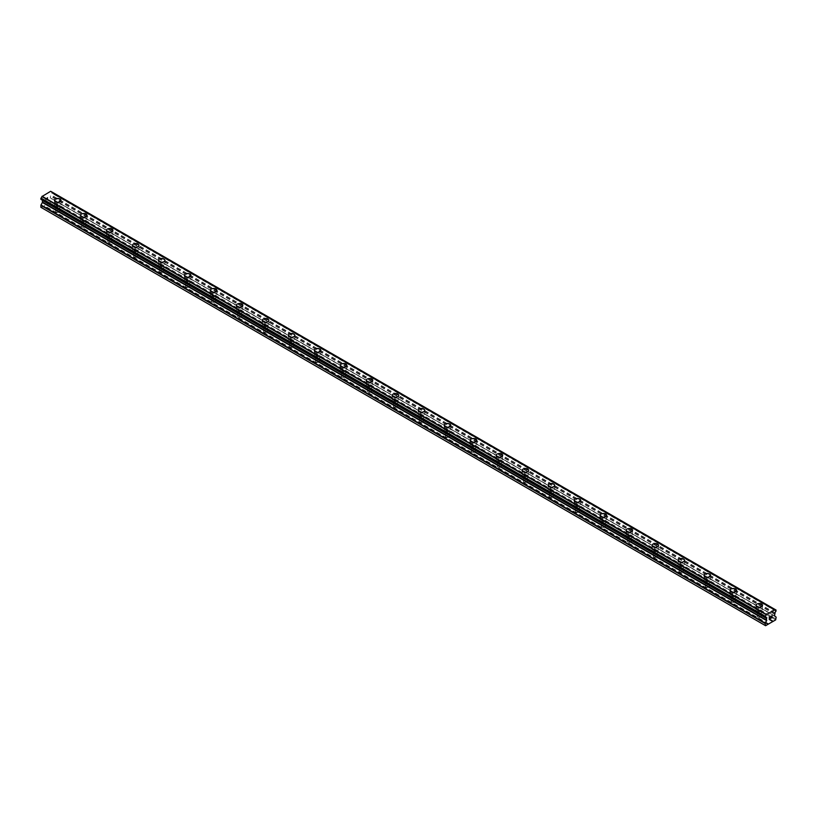<?xml version="1.0" encoding="UTF-8"?>
<svg xmlns="http://www.w3.org/2000/svg" width="817" height="817" viewBox="0 0 817 817"><rect width="100%" height="100%" fill="white"/><g stroke="black" fill="none" stroke-linecap="round" stroke-linejoin="round"><path stroke-width="0.61" stroke-dasharray="4.08 3.06" d="M56.281 212.063A2.063 1.195 0 0 0 58.528 212.318A2.063 1.195 0 0 0 59.804 211.215A2.063 1.195 0 0 0 59.202 210.377A2.063 1.195 0 0 0 56.945 210.112A2.063 1.195 0 0 0 55.668 211.215A2.063 1.195 0 0 0 56.281 212.063M56.281 205.69A2.063 1.195 0 0 0 58.528 205.945A2.063 1.195 0 0 0 59.804 204.842A2.063 1.195 0 0 0 59.202 203.995A2.063 1.195 0 0 0 56.945 203.739A2.063 1.195 0 0 0 55.668 204.842A2.063 1.195 0 0 0 56.281 205.69M60.958 200.339L60.958 200.349A3.217 1.859 180 0 1 58.967 202.065A3.217 1.859 180 0 1 55.464 201.656A3.217 1.859 180 0 1 54.525 200.349L54.525 200.339M82.262 227.065A2.063 1.195 0 0 0 84.508 227.32A2.063 1.195 0 0 0 85.785 226.217A2.063 1.195 0 0 0 85.182 225.369A2.063 1.195 0 0 0 82.925 225.114A2.063 1.195 0 0 0 81.649 226.217A2.063 1.195 0 0 0 82.262 227.065M82.262 220.682A2.063 1.195 0 0 0 84.508 220.947A2.063 1.195 0 0 0 85.785 219.844A2.063 1.195 0 0 0 85.182 218.997A2.063 1.195 0 0 0 82.925 218.742A2.063 1.195 0 0 0 81.649 219.844A2.063 1.195 0 0 0 82.262 220.682M86.939 215.341L86.939 215.341A3.217 1.859 180 0 1 84.948 217.056A3.217 1.859 180 0 1 81.445 216.658A3.217 1.859 180 0 1 80.505 215.341L80.505 215.341M108.242 242.067A2.063 1.195 0 0 0 110.489 242.322A2.063 1.195 0 0 0 111.766 241.219A2.063 1.195 0 0 0 111.163 240.372A2.063 1.195 0 0 0 108.916 240.116A2.063 1.195 0 0 0 107.64 241.219A2.063 1.195 0 0 0 108.242 242.067M108.242 235.684A2.063 1.195 0 0 0 110.489 235.95A2.063 1.195 0 0 0 111.766 234.847A2.063 1.195 0 0 0 111.163 233.999A2.063 1.195 0 0 0 108.916 233.744A2.063 1.195 0 0 0 107.64 234.847A2.063 1.195 0 0 0 108.242 235.684M112.92 230.343L112.92 230.343A3.217 1.859 180 0 1 110.938 232.059A3.217 1.859 180 0 1 107.425 231.66A3.217 1.859 180 0 1 106.486 230.343L106.486 230.343M134.223 257.059A2.063 1.195 0 0 0 136.48 257.324A2.063 1.195 0 0 0 137.756 256.221A2.063 1.195 0 0 0 137.144 255.374A2.063 1.195 0 0 0 134.897 255.118A2.063 1.195 0 0 0 133.62 256.221A2.063 1.195 0 0 0 134.223 257.059M134.223 250.686A2.063 1.195 0 0 0 136.48 250.942A2.063 1.195 0 0 0 137.756 249.839A2.063 1.195 0 0 0 137.144 249.001A2.063 1.195 0 0 0 134.897 248.746A2.063 1.195 0 0 0 133.62 249.839A2.063 1.195 0 0 0 134.223 250.686M138.9 245.345L138.9 245.345A3.217 1.859 180 0 1 136.919 247.061A3.217 1.859 180 0 1 133.416 246.663A3.217 1.859 180 0 1 132.466 245.345L132.466 245.345M160.203 272.061A2.063 1.195 0 0 0 162.46 272.327A2.063 1.195 0 0 0 163.737 271.224A2.063 1.195 0 0 0 163.124 270.376A2.063 1.195 0 0 0 160.878 270.121A2.063 1.195 0 0 0 159.601 271.224A2.063 1.195 0 0 0 160.203 272.061M160.203 265.688A2.063 1.195 0 0 0 162.46 265.944A2.063 1.195 0 0 0 163.737 264.841A2.063 1.195 0 0 0 163.124 264.003A2.063 1.195 0 0 0 160.878 263.738A2.063 1.195 0 0 0 159.601 264.841A2.063 1.195 0 0 0 160.203 265.688M164.881 260.347L164.881 260.347A3.217 1.859 180 0 1 162.9 262.063A3.217 1.859 180 0 1 159.397 261.665A3.217 1.859 180 0 1 158.457 260.347L158.457 260.347M186.184 287.063A2.063 1.195 0 0 0 188.441 287.318A2.063 1.195 0 0 0 189.718 286.216A2.063 1.195 0 0 0 189.115 285.378A2.063 1.195 0 0 0 186.858 285.123A2.063 1.195 0 0 0 185.582 286.216A2.063 1.195 0 0 0 186.184 287.063M186.184 280.691A2.063 1.195 0 0 0 188.441 280.946A2.063 1.195 0 0 0 189.718 279.843A2.063 1.195 0 0 0 189.115 279.005A2.063 1.195 0 0 0 186.858 278.74A2.063 1.195 0 0 0 185.582 279.843A2.063 1.195 0 0 0 186.184 280.691M190.861 275.349L190.861 275.349A3.217 1.859 180 0 1 188.88 277.065A3.217 1.859 180 0 1 185.377 276.657A3.217 1.859 180 0 1 184.438 275.349L184.438 275.349M212.175 302.065A2.063 1.195 0 0 0 214.422 302.321A2.063 1.195 0 0 0 215.698 301.218A2.063 1.195 0 0 0 215.096 300.38A2.063 1.195 0 0 0 212.839 300.115A2.063 1.195 0 0 0 211.562 301.218A2.063 1.195 0 0 0 212.175 302.065M212.175 295.693A2.063 1.195 0 0 0 214.422 295.948A2.063 1.195 0 0 0 215.698 294.845A2.063 1.195 0 0 0 215.096 293.997A2.063 1.195 0 0 0 212.839 293.742A2.063 1.195 0 0 0 211.562 294.845A2.063 1.195 0 0 0 212.175 295.693M216.852 290.352L216.852 290.341A3.217 1.859 180 0 1 214.861 292.067A3.217 1.859 180 0 1 211.358 291.659A3.217 1.859 180 0 1 210.418 290.352L210.418 290.341M238.155 317.067A2.063 1.195 0 0 0 240.402 317.323A2.063 1.195 0 0 0 241.679 316.22A2.063 1.195 0 0 0 241.076 315.382A2.063 1.195 0 0 0 238.819 315.117A2.063 1.195 0 0 0 237.553 316.22A2.063 1.195 0 0 0 238.155 317.067M238.155 310.695A2.063 1.195 0 0 0 240.402 310.95A2.063 1.195 0 0 0 241.679 309.847A2.063 1.195 0 0 0 241.076 309A2.063 1.195 0 0 0 238.819 308.744A2.063 1.195 0 0 0 237.553 309.847A2.063 1.195 0 0 0 238.155 310.695M242.833 305.354L242.833 305.344A3.217 1.859 180 0 1 240.841 307.069A3.217 1.859 180 0 1 237.339 306.661A3.217 1.859 180 0 1 236.399 305.354L236.399 305.344M264.136 332.07A2.063 1.195 0 0 0 266.393 332.325A2.063 1.195 0 0 0 267.659 331.222A2.063 1.195 0 0 0 267.057 330.374A2.063 1.195 0 0 0 264.81 330.119A2.063 1.195 0 0 0 263.534 331.222A2.063 1.195 0 0 0 264.136 332.07M264.136 325.687A2.063 1.195 0 0 0 266.393 325.952A2.063 1.195 0 0 0 267.659 324.849A2.063 1.195 0 0 0 267.057 324.002A2.063 1.195 0 0 0 264.81 323.746A2.063 1.195 0 0 0 263.534 324.849A2.063 1.195 0 0 0 264.136 325.687M268.813 320.346L268.813 320.346A3.217 1.859 180 0 1 266.832 322.061A3.217 1.859 180 0 1 263.319 321.663A3.217 1.859 180 0 1 262.38 320.346L262.38 320.346M290.117 347.072A2.063 1.195 0 0 0 292.374 347.327A2.063 1.195 0 0 0 293.65 346.224A2.063 1.195 0 0 0 293.037 345.377A2.063 1.195 0 0 0 290.791 345.121A2.063 1.195 0 0 0 289.514 346.224A2.063 1.195 0 0 0 290.117 347.072M290.117 340.689A2.063 1.195 0 0 0 292.374 340.955A2.063 1.195 0 0 0 293.65 339.852A2.063 1.195 0 0 0 293.037 339.004A2.063 1.195 0 0 0 290.791 338.749A2.063 1.195 0 0 0 289.514 339.852A2.063 1.195 0 0 0 290.117 340.689M294.794 335.348L294.794 335.348A3.217 1.859 180 0 1 292.813 337.064A3.217 1.859 180 0 1 289.31 336.665A3.217 1.859 180 0 1 288.36 335.348L288.36 335.348M316.097 362.064A2.063 1.195 0 0 0 318.354 362.329A2.063 1.195 0 0 0 319.631 361.226A2.063 1.195 0 0 0 319.028 360.379A2.063 1.195 0 0 0 316.771 360.123A2.063 1.195 0 0 0 315.495 361.226A2.063 1.195 0 0 0 316.097 362.064M316.097 355.691A2.063 1.195 0 0 0 318.354 355.946A2.063 1.195 0 0 0 319.631 354.854A2.063 1.195 0 0 0 319.028 354.006A2.063 1.195 0 0 0 316.771 353.751A2.063 1.195 0 0 0 315.495 354.854A2.063 1.195 0 0 0 316.097 355.691M320.775 350.35L320.775 350.35A3.217 1.859 180 0 1 318.793 352.066A3.217 1.859 180 0 1 315.291 351.667A3.217 1.859 180 0 1 314.351 350.35L314.351 350.35M342.078 377.066A2.063 1.195 0 0 0 344.335 377.331A2.063 1.195 0 0 0 345.611 376.228A2.063 1.195 0 0 0 345.009 375.381A2.063 1.195 0 0 0 342.752 375.126A2.063 1.195 0 0 0 341.475 376.228A2.063 1.195 0 0 0 342.078 377.066M342.078 370.693A2.063 1.195 0 0 0 344.335 370.949A2.063 1.195 0 0 0 345.611 369.846A2.063 1.195 0 0 0 345.009 369.008A2.063 1.195 0 0 0 342.752 368.743A2.063 1.195 0 0 0 341.475 369.846A2.063 1.195 0 0 0 342.078 370.693M346.755 365.352L346.755 365.352A3.217 1.859 180 0 1 344.774 367.068A3.217 1.859 180 0 1 341.271 366.67A3.217 1.859 180 0 1 340.332 365.352L340.332 365.352M368.069 392.068A2.063 1.195 0 0 0 370.315 392.323A2.063 1.195 0 0 0 371.592 391.231A2.063 1.195 0 0 0 370.989 390.383A2.063 1.195 0 0 0 368.733 390.128A2.063 1.195 0 0 0 367.456 391.231A2.063 1.195 0 0 0 368.069 392.068M368.069 385.695A2.063 1.195 0 0 0 370.315 385.951A2.063 1.195 0 0 0 371.592 384.848A2.063 1.195 0 0 0 370.989 384.01A2.063 1.195 0 0 0 368.733 383.745A2.063 1.195 0 0 0 367.456 384.848A2.063 1.195 0 0 0 368.069 385.695M372.746 380.354L372.746 380.354A3.217 1.859 180 0 1 370.755 382.07A3.217 1.859 180 0 1 367.252 381.662A3.217 1.859 180 0 1 366.312 380.354L366.312 380.354M394.049 407.07A2.063 1.195 0 0 0 396.296 407.326A2.063 1.195 0 0 0 397.573 406.223A2.063 1.195 0 0 0 396.97 405.385A2.063 1.195 0 0 0 394.713 405.12A2.063 1.195 0 0 0 393.447 406.223A2.063 1.195 0 0 0 394.049 407.07M394.049 400.698A2.063 1.195 0 0 0 396.296 400.953A2.063 1.195 0 0 0 397.573 399.85A2.063 1.195 0 0 0 396.97 399.002A2.063 1.195 0 0 0 394.713 398.747A2.063 1.195 0 0 0 393.447 399.85A2.063 1.195 0 0 0 394.049 400.698M398.727 395.346L398.727 395.357A3.217 1.859 180 0 1 396.735 397.072A3.217 1.859 180 0 1 393.232 396.664A3.217 1.859 180 0 1 392.293 395.357L392.293 395.346M420.03 422.072A2.063 1.195 0 0 0 422.287 422.328A2.063 1.195 0 0 0 423.553 421.225A2.063 1.195 0 0 0 422.951 420.387A2.063 1.195 0 0 0 420.704 420.122A2.063 1.195 0 0 0 419.427 421.225A2.063 1.195 0 0 0 420.03 422.072M420.03 415.7A2.063 1.195 0 0 0 422.287 415.955A2.063 1.195 0 0 0 423.553 414.852A2.063 1.195 0 0 0 422.951 414.005A2.063 1.195 0 0 0 420.704 413.749A2.063 1.195 0 0 0 419.427 414.852A2.063 1.195 0 0 0 420.03 415.7M424.707 410.359L424.707 410.348A3.217 1.859 180 0 1 422.726 412.074A3.217 1.859 180 0 1 419.213 411.666A3.217 1.859 180 0 1 418.273 410.359L418.273 410.348M446.011 437.075A2.063 1.195 0 0 0 448.267 437.33A2.063 1.195 0 0 0 449.544 436.227A2.063 1.195 0 0 0 448.931 435.379A2.063 1.195 0 0 0 446.685 435.124A2.063 1.195 0 0 0 445.408 436.227A2.063 1.195 0 0 0 446.011 437.075M446.011 430.692A2.063 1.195 0 0 0 448.267 430.957A2.063 1.195 0 0 0 449.544 429.854A2.063 1.195 0 0 0 448.931 429.007A2.063 1.195 0 0 0 446.685 428.751A2.063 1.195 0 0 0 445.408 429.854A2.063 1.195 0 0 0 446.011 430.692M450.688 425.361L450.688 425.351A3.217 1.859 180 0 1 448.707 427.066A3.217 1.859 180 0 1 445.204 426.668A3.217 1.859 180 0 1 444.254 425.361L444.254 425.351M471.991 452.077A2.063 1.195 0 0 0 474.248 452.332A2.063 1.195 0 0 0 475.525 451.229A2.063 1.195 0 0 0 474.922 450.381A2.063 1.195 0 0 0 472.665 450.126A2.063 1.195 0 0 0 471.389 451.229A2.063 1.195 0 0 0 471.991 452.077M471.991 445.694A2.063 1.195 0 0 0 474.248 445.959A2.063 1.195 0 0 0 475.525 444.857A2.063 1.195 0 0 0 474.922 444.009A2.063 1.195 0 0 0 472.665 443.754A2.063 1.195 0 0 0 471.389 444.857A2.063 1.195 0 0 0 471.991 445.694M476.668 440.353L476.668 440.353A3.217 1.859 180 0 1 474.687 442.068A3.217 1.859 180 0 1 471.184 441.67A3.217 1.859 180 0 1 470.245 440.353L470.245 440.353M497.972 467.069A2.063 1.195 0 0 0 500.229 467.334A2.063 1.195 0 0 0 501.505 466.231A2.063 1.195 0 0 0 500.903 465.384A2.063 1.195 0 0 0 498.646 465.128A2.063 1.195 0 0 0 497.369 466.231A2.063 1.195 0 0 0 497.972 467.069M497.972 460.696A2.063 1.195 0 0 0 500.229 460.962A2.063 1.195 0 0 0 501.505 459.859A2.063 1.195 0 0 0 500.903 459.011A2.063 1.195 0 0 0 498.646 458.756A2.063 1.195 0 0 0 497.369 459.859A2.063 1.195 0 0 0 497.972 460.696M502.649 455.355L502.649 455.355A3.217 1.859 180 0 1 500.668 457.071A3.217 1.859 180 0 1 497.165 456.672A3.217 1.859 180 0 1 496.225 455.355L496.225 455.355M523.963 482.071A2.063 1.195 0 0 0 526.209 482.336A2.063 1.195 0 0 0 527.486 481.233A2.063 1.195 0 0 0 526.883 480.386A2.063 1.195 0 0 0 524.626 480.13A2.063 1.195 0 0 0 523.35 481.233A2.063 1.195 0 0 0 523.963 482.071M523.963 475.698A2.063 1.195 0 0 0 526.209 475.954A2.063 1.195 0 0 0 527.486 474.851A2.063 1.195 0 0 0 526.883 474.013A2.063 1.195 0 0 0 524.626 473.748A2.063 1.195 0 0 0 523.35 474.851A2.063 1.195 0 0 0 523.963 475.698M528.64 470.357L528.64 470.357A3.217 1.859 180 0 1 526.648 472.073A3.217 1.859 180 0 1 523.146 471.675A3.217 1.859 180 0 1 522.206 470.357L522.206 470.357M549.943 497.073A2.063 1.195 0 0 0 552.19 497.339A2.063 1.195 0 0 0 553.466 496.236A2.063 1.195 0 0 0 552.864 495.388A2.063 1.195 0 0 0 550.607 495.133A2.063 1.195 0 0 0 549.341 496.236A2.063 1.195 0 0 0 549.943 497.073M549.943 490.7A2.063 1.195 0 0 0 552.19 490.956A2.063 1.195 0 0 0 553.466 489.853A2.063 1.195 0 0 0 552.864 489.015A2.063 1.195 0 0 0 550.607 488.75A2.063 1.195 0 0 0 549.341 489.853A2.063 1.195 0 0 0 549.943 490.7M554.62 485.359L554.62 485.359A3.217 1.859 180 0 1 552.629 487.075A3.217 1.859 180 0 1 549.126 486.677A3.217 1.859 180 0 1 548.187 485.359L548.187 485.359M575.924 512.075A2.063 1.195 0 0 0 578.181 512.33A2.063 1.195 0 0 0 579.447 511.228A2.063 1.195 0 0 0 578.844 510.39A2.063 1.195 0 0 0 576.598 510.125A2.063 1.195 0 0 0 575.321 511.228A2.063 1.195 0 0 0 575.924 512.075M575.924 505.703A2.063 1.195 0 0 0 578.181 505.958A2.063 1.195 0 0 0 579.447 504.855A2.063 1.195 0 0 0 578.844 504.018A2.063 1.195 0 0 0 576.598 503.752A2.063 1.195 0 0 0 575.321 504.855A2.063 1.195 0 0 0 575.924 505.703M580.601 500.361L580.601 500.351A3.217 1.859 180 0 1 578.62 502.077A3.217 1.859 180 0 1 575.107 501.669A3.217 1.859 180 0 1 574.167 500.361L574.167 500.351M601.904 527.077A2.063 1.195 0 0 0 604.161 527.333A2.063 1.195 0 0 0 605.438 526.23A2.063 1.195 0 0 0 604.825 525.392A2.063 1.195 0 0 0 602.578 525.127A2.063 1.195 0 0 0 601.302 526.23A2.063 1.195 0 0 0 601.904 527.077M601.904 520.705A2.063 1.195 0 0 0 604.161 520.96A2.063 1.195 0 0 0 605.438 519.857A2.063 1.195 0 0 0 604.825 519.009A2.063 1.195 0 0 0 602.578 518.754A2.063 1.195 0 0 0 601.302 519.857A2.063 1.195 0 0 0 601.904 520.705M606.582 515.364L606.582 515.353A3.217 1.859 180 0 1 604.6 517.079A3.217 1.859 180 0 1 601.098 516.671A3.217 1.859 180 0 1 600.148 515.364L600.148 515.353M627.885 542.079A2.063 1.195 0 0 0 630.142 542.335A2.063 1.195 0 0 0 631.418 541.232A2.063 1.195 0 0 0 630.816 540.394A2.063 1.195 0 0 0 628.559 540.129A2.063 1.195 0 0 0 627.282 541.232A2.063 1.195 0 0 0 627.885 542.079M627.885 535.707A2.063 1.195 0 0 0 630.142 535.962A2.063 1.195 0 0 0 631.418 534.859A2.063 1.195 0 0 0 630.816 534.012A2.063 1.195 0 0 0 628.559 533.756A2.063 1.195 0 0 0 627.282 534.859A2.063 1.195 0 0 0 627.885 535.707M632.562 530.356L632.562 530.366A3.217 1.859 180 0 1 630.581 532.081A3.217 1.859 180 0 1 627.078 531.673A3.217 1.859 180 0 1 626.139 530.366L626.139 530.356M653.876 557.082A2.063 1.195 0 0 0 656.122 557.337A2.063 1.195 0 0 0 657.399 556.234A2.063 1.195 0 0 0 656.797 555.386A2.063 1.195 0 0 0 654.54 555.131A2.063 1.195 0 0 0 653.263 556.234A2.063 1.195 0 0 0 653.876 557.082M653.876 550.699A2.063 1.195 0 0 0 656.122 550.964A2.063 1.195 0 0 0 657.399 549.861A2.063 1.195 0 0 0 656.797 549.014A2.063 1.195 0 0 0 654.54 548.758A2.063 1.195 0 0 0 653.263 549.861A2.063 1.195 0 0 0 653.876 550.699M658.543 545.358L658.543 545.358A3.217 1.859 180 0 1 656.562 547.073A3.217 1.859 180 0 1 653.059 546.675A3.217 1.859 180 0 1 652.119 545.358L652.119 545.358M679.856 572.084A2.063 1.195 0 0 0 682.103 572.339A2.063 1.195 0 0 0 683.38 571.236A2.063 1.195 0 0 0 682.777 570.389A2.063 1.195 0 0 0 680.52 570.133A2.063 1.195 0 0 0 679.244 571.236A2.063 1.195 0 0 0 679.856 572.084M679.856 565.701A2.063 1.195 0 0 0 682.103 565.967A2.063 1.195 0 0 0 683.38 564.864A2.063 1.195 0 0 0 682.777 564.016A2.063 1.195 0 0 0 680.52 563.761A2.063 1.195 0 0 0 679.244 564.864A2.063 1.195 0 0 0 679.856 565.701M684.534 560.36L684.534 560.36A3.217 1.859 180 0 1 682.542 562.076A3.217 1.859 180 0 1 679.039 561.677A3.217 1.859 180 0 1 678.1 560.36L678.1 560.36M705.837 587.076A2.063 1.195 0 0 0 708.084 587.341A2.063 1.195 0 0 0 709.36 586.238A2.063 1.195 0 0 0 708.758 585.391A2.063 1.195 0 0 0 706.511 585.135A2.063 1.195 0 0 0 705.234 586.238A2.063 1.195 0 0 0 705.837 587.076M705.837 580.703A2.063 1.195 0 0 0 708.084 580.958A2.063 1.195 0 0 0 709.36 579.856A2.063 1.195 0 0 0 708.758 579.018A2.063 1.195 0 0 0 706.511 578.763A2.063 1.195 0 0 0 705.234 579.856A2.063 1.195 0 0 0 705.837 580.703M710.514 575.362L710.514 575.362A3.217 1.859 180 0 1 708.523 577.078A3.217 1.859 180 0 1 705.02 576.679A3.217 1.859 180 0 1 704.08 575.362L704.08 575.362M731.818 602.078A2.063 1.195 0 0 0 734.074 602.343A2.063 1.195 0 0 0 735.351 601.241A2.063 1.195 0 0 0 734.738 600.393A2.063 1.195 0 0 0 732.492 600.138A2.063 1.195 0 0 0 731.215 601.241A2.063 1.195 0 0 0 731.818 602.078M731.818 595.705A2.063 1.195 0 0 0 734.074 595.961A2.063 1.195 0 0 0 735.351 594.858A2.063 1.195 0 0 0 734.738 594.02A2.063 1.195 0 0 0 732.492 593.755A2.063 1.195 0 0 0 731.215 594.858A2.063 1.195 0 0 0 731.818 595.705M736.495 590.364L736.495 590.364A3.217 1.859 180 0 1 734.514 592.08A3.217 1.859 180 0 1 731.011 591.682A3.217 1.859 180 0 1 730.061 590.364L730.061 590.364M757.798 617.08A2.063 1.195 0 0 0 760.055 617.335A2.063 1.195 0 0 0 761.332 616.232A2.063 1.195 0 0 0 760.719 615.395A2.063 1.195 0 0 0 758.472 615.14A2.063 1.195 0 0 0 757.196 616.232A2.063 1.195 0 0 0 757.798 617.08M757.798 610.707A2.063 1.195 0 0 0 760.055 610.963A2.063 1.195 0 0 0 761.332 609.86A2.063 1.195 0 0 0 760.719 609.022A2.063 1.195 0 0 0 758.472 608.757A2.063 1.195 0 0 0 757.196 609.86A2.063 1.195 0 0 0 757.798 610.707M762.475 605.366L762.475 605.366A3.217 1.859 180 0 1 760.494 607.082A3.217 1.859 180 0 1 756.991 606.674A3.217 1.859 180 0 1 756.042 605.366L756.042 605.366M756.991 611.177A3.217 1.859 0 0 0 760.494 611.576A3.217 1.859 0 0 0 762.475 609.86A3.217 1.859 0 0 0 761.536 608.553A3.217 1.859 0 0 0 758.033 608.144A3.217 1.859 0 0 0 756.042 609.86A3.217 1.859 0 0 0 756.991 611.177M756.991 607.123A3.217 1.859 0 0 0 760.494 607.531A3.217 1.859 0 0 0 762.475 605.816A3.217 1.859 0 0 0 761.536 604.498A3.217 1.859 0 0 0 758.033 604.1A3.217 1.859 0 0 0 756.042 605.816A3.217 1.859 0 0 0 756.991 607.123M731.011 596.175A3.217 1.859 0 0 0 734.514 596.573A3.217 1.859 0 0 0 736.495 594.858A3.217 1.859 0 0 0 735.555 593.551A3.217 1.859 0 0 0 732.052 593.142A3.217 1.859 0 0 0 730.061 594.858A3.217 1.859 0 0 0 731.011 596.175M731.011 592.131A3.217 1.859 0 0 0 734.514 592.529A3.217 1.859 0 0 0 736.495 590.814A3.217 1.859 0 0 0 735.555 589.506A3.217 1.859 0 0 0 732.052 589.098A3.217 1.859 0 0 0 730.061 590.814A3.217 1.859 0 0 0 731.011 592.131M705.02 581.173A3.217 1.859 0 0 0 708.523 581.571A3.217 1.859 0 0 0 710.514 579.856A3.217 1.859 0 0 0 709.575 578.548A3.217 1.859 0 0 0 706.062 578.15A3.217 1.859 0 0 0 704.08 579.856A3.217 1.859 0 0 0 705.02 581.173M705.02 577.129A3.217 1.859 0 0 0 708.523 577.527A3.217 1.859 0 0 0 710.514 575.811A3.217 1.859 0 0 0 709.575 574.504A3.217 1.859 0 0 0 706.062 574.096A3.217 1.859 0 0 0 704.08 575.811A3.217 1.859 0 0 0 705.02 577.129M679.039 566.171A3.217 1.859 0 0 0 682.542 566.579A3.217 1.859 0 0 0 684.534 564.864A3.217 1.859 0 0 0 683.584 563.546A3.217 1.859 0 0 0 680.081 563.148A3.217 1.859 0 0 0 678.1 564.864A3.217 1.859 0 0 0 679.039 566.171M679.039 562.127A3.217 1.859 0 0 0 682.542 562.525A3.217 1.859 0 0 0 684.534 560.809A3.217 1.859 0 0 0 683.584 559.502A3.217 1.859 0 0 0 680.081 559.094A3.217 1.859 0 0 0 678.1 560.809A3.217 1.859 0 0 0 679.039 562.127M653.059 551.169A3.217 1.859 0 0 0 656.562 551.577A3.217 1.859 0 0 0 658.543 549.861A3.217 1.859 0 0 0 657.603 548.544A3.217 1.859 0 0 0 654.1 548.146A3.217 1.859 0 0 0 652.119 549.861A3.217 1.859 0 0 0 653.059 551.169M653.059 547.124A3.217 1.859 0 0 0 656.562 547.523A3.217 1.859 0 0 0 658.543 545.817A3.217 1.859 0 0 0 657.603 544.5A3.217 1.859 0 0 0 654.1 544.102A3.217 1.859 0 0 0 652.119 545.817A3.217 1.859 0 0 0 653.059 547.124M627.078 536.166A3.217 1.859 0 0 0 630.581 536.575A3.217 1.859 0 0 0 632.562 534.859A3.217 1.859 0 0 0 631.623 533.542A3.217 1.859 0 0 0 628.12 533.144A3.217 1.859 0 0 0 626.139 534.859A3.217 1.859 0 0 0 627.078 536.166M627.078 532.122A3.217 1.859 0 0 0 630.581 532.531A3.217 1.859 0 0 0 632.562 530.815A3.217 1.859 0 0 0 631.623 529.498A3.217 1.859 0 0 0 628.12 529.099A3.217 1.859 0 0 0 626.139 530.815A3.217 1.859 0 0 0 627.078 532.122M601.098 521.175A3.217 1.859 0 0 0 604.6 521.573A3.217 1.859 0 0 0 606.582 519.857A3.217 1.859 0 0 0 605.642 518.54A3.217 1.859 0 0 0 602.139 518.141A3.217 1.859 0 0 0 600.148 519.857A3.217 1.859 0 0 0 601.098 521.175M601.098 517.12A3.217 1.859 0 0 0 604.6 517.529A3.217 1.859 0 0 0 606.582 515.813A3.217 1.859 0 0 0 605.642 514.496A3.217 1.859 0 0 0 602.139 514.097A3.217 1.859 0 0 0 600.148 515.813A3.217 1.859 0 0 0 601.098 517.12M575.107 506.172A3.217 1.859 0 0 0 578.62 506.571A3.217 1.859 0 0 0 580.601 504.855A3.217 1.859 0 0 0 579.662 503.548A3.217 1.859 0 0 0 576.159 503.139A3.217 1.859 0 0 0 574.167 504.855A3.217 1.859 0 0 0 575.107 506.172M575.107 502.118A3.217 1.859 0 0 0 578.62 502.526A3.217 1.859 0 0 0 580.601 500.811A3.217 1.859 0 0 0 579.662 499.493A3.217 1.859 0 0 0 576.159 499.095A3.217 1.859 0 0 0 574.167 500.811A3.217 1.859 0 0 0 575.107 502.118M549.126 491.17A3.217 1.859 0 0 0 552.629 491.568A3.217 1.859 0 0 0 554.62 489.853A3.217 1.859 0 0 0 553.681 488.546A3.217 1.859 0 0 0 550.168 488.137A3.217 1.859 0 0 0 548.187 489.853A3.217 1.859 0 0 0 549.126 491.17M549.126 487.126A3.217 1.859 0 0 0 552.629 487.524A3.217 1.859 0 0 0 554.62 485.809A3.217 1.859 0 0 0 553.681 484.501A3.217 1.859 0 0 0 550.168 484.093A3.217 1.859 0 0 0 548.187 485.809A3.217 1.859 0 0 0 549.126 487.126M523.146 476.168A3.217 1.859 0 0 0 526.648 476.566A3.217 1.859 0 0 0 528.64 474.851A3.217 1.859 0 0 0 527.69 473.543A3.217 1.859 0 0 0 524.187 473.135A3.217 1.859 0 0 0 522.206 474.851A3.217 1.859 0 0 0 523.146 476.168M523.146 472.124A3.217 1.859 0 0 0 526.648 472.522A3.217 1.859 0 0 0 528.64 470.806A3.217 1.859 0 0 0 527.69 469.499A3.217 1.859 0 0 0 524.187 469.091A3.217 1.859 0 0 0 522.206 470.806A3.217 1.859 0 0 0 523.146 472.124M497.165 461.166A3.217 1.859 0 0 0 500.668 461.564A3.217 1.859 0 0 0 502.649 459.859A3.217 1.859 0 0 0 501.709 458.541A3.217 1.859 0 0 0 498.207 458.143A3.217 1.859 0 0 0 496.225 459.859A3.217 1.859 0 0 0 497.165 461.166M497.165 457.122A3.217 1.859 0 0 0 500.668 457.52A3.217 1.859 0 0 0 502.649 455.804A3.217 1.859 0 0 0 501.709 454.497A3.217 1.859 0 0 0 498.207 454.089A3.217 1.859 0 0 0 496.225 455.804A3.217 1.859 0 0 0 497.165 457.122M471.184 446.164A3.217 1.859 0 0 0 474.687 446.572A3.217 1.859 0 0 0 476.668 444.857A3.217 1.859 0 0 0 475.729 443.539A3.217 1.859 0 0 0 472.226 443.141A3.217 1.859 0 0 0 470.245 444.857A3.217 1.859 0 0 0 471.184 446.164M471.184 442.12A3.217 1.859 0 0 0 474.687 442.518A3.217 1.859 0 0 0 476.668 440.802A3.217 1.859 0 0 0 475.729 439.495A3.217 1.859 0 0 0 472.226 439.097A3.217 1.859 0 0 0 470.245 440.802A3.217 1.859 0 0 0 471.184 442.12M445.204 431.162A3.217 1.859 0 0 0 448.707 431.57A3.217 1.859 0 0 0 450.688 429.854A3.217 1.859 0 0 0 449.748 428.537A3.217 1.859 0 0 0 446.245 428.139A3.217 1.859 0 0 0 444.254 429.854A3.217 1.859 0 0 0 445.204 431.162M445.204 427.117A3.217 1.859 0 0 0 448.707 427.526A3.217 1.859 0 0 0 450.688 425.81A3.217 1.859 0 0 0 449.748 424.493A3.217 1.859 0 0 0 446.245 424.094A3.217 1.859 0 0 0 444.254 425.81A3.217 1.859 0 0 0 445.204 427.117M419.213 416.159A3.217 1.859 0 0 0 422.726 416.568A3.217 1.859 0 0 0 424.707 414.852A3.217 1.859 0 0 0 423.768 413.535A3.217 1.859 0 0 0 420.265 413.136A3.217 1.859 0 0 0 418.273 414.852A3.217 1.859 0 0 0 419.213 416.159M419.213 412.115A3.217 1.859 0 0 0 422.726 412.524A3.217 1.859 0 0 0 424.707 410.808A3.217 1.859 0 0 0 423.768 409.491A3.217 1.859 0 0 0 420.265 409.092A3.217 1.859 0 0 0 418.273 410.808A3.217 1.859 0 0 0 419.213 412.115M393.232 401.167A3.217 1.859 0 0 0 396.735 401.566A3.217 1.859 0 0 0 398.727 399.85A3.217 1.859 0 0 0 397.787 398.543A3.217 1.859 0 0 0 394.274 398.134A3.217 1.859 0 0 0 392.293 399.85A3.217 1.859 0 0 0 393.232 401.167M393.232 397.113A3.217 1.859 0 0 0 396.735 397.522A3.217 1.859 0 0 0 398.727 395.806A3.217 1.859 0 0 0 397.787 394.488A3.217 1.859 0 0 0 394.274 394.09A3.217 1.859 0 0 0 392.293 395.806A3.217 1.859 0 0 0 393.232 397.113M367.252 386.165A3.217 1.859 0 0 0 370.755 386.564A3.217 1.859 0 0 0 372.746 384.848A3.217 1.859 0 0 0 371.796 383.541A3.217 1.859 0 0 0 368.293 383.132A3.217 1.859 0 0 0 366.312 384.848A3.217 1.859 0 0 0 367.252 386.165M367.252 382.121A3.217 1.859 0 0 0 370.755 382.519A3.217 1.859 0 0 0 372.746 380.804A3.217 1.859 0 0 0 371.796 379.486A3.217 1.859 0 0 0 368.293 379.088A3.217 1.859 0 0 0 366.312 380.804A3.217 1.859 0 0 0 367.252 382.121M341.271 371.163A3.217 1.859 0 0 0 344.774 371.561A3.217 1.859 0 0 0 346.755 369.846A3.217 1.859 0 0 0 345.816 368.538A3.217 1.859 0 0 0 342.313 368.13A3.217 1.859 0 0 0 340.332 369.846A3.217 1.859 0 0 0 341.271 371.163M341.271 367.119A3.217 1.859 0 0 0 344.774 367.517A3.217 1.859 0 0 0 346.755 365.802A3.217 1.859 0 0 0 345.816 364.494A3.217 1.859 0 0 0 342.313 364.086A3.217 1.859 0 0 0 340.332 365.802A3.217 1.859 0 0 0 341.271 367.119M315.291 356.161A3.217 1.859 0 0 0 318.793 356.559A3.217 1.859 0 0 0 320.775 354.854A3.217 1.859 0 0 0 319.835 353.536A3.217 1.859 0 0 0 316.332 353.138A3.217 1.859 0 0 0 314.351 354.854A3.217 1.859 0 0 0 315.291 356.161M315.291 352.117A3.217 1.859 0 0 0 318.793 352.515A3.217 1.859 0 0 0 320.775 350.799A3.217 1.859 0 0 0 319.835 349.492A3.217 1.859 0 0 0 316.332 349.084A3.217 1.859 0 0 0 314.351 350.799A3.217 1.859 0 0 0 315.291 352.117M289.31 341.159A3.217 1.859 0 0 0 292.813 341.567A3.217 1.859 0 0 0 294.794 339.852A3.217 1.859 0 0 0 293.854 338.534A3.217 1.859 0 0 0 290.352 338.136A3.217 1.859 0 0 0 288.36 339.852A3.217 1.859 0 0 0 289.31 341.159M289.31 337.115A3.217 1.859 0 0 0 292.813 337.513A3.217 1.859 0 0 0 294.794 335.797A3.217 1.859 0 0 0 293.854 334.49A3.217 1.859 0 0 0 290.352 334.092A3.217 1.859 0 0 0 288.36 335.797A3.217 1.859 0 0 0 289.31 337.115M263.319 326.157A3.217 1.859 0 0 0 266.832 326.565A3.217 1.859 0 0 0 268.813 324.849A3.217 1.859 0 0 0 267.874 323.532A3.217 1.859 0 0 0 264.371 323.134A3.217 1.859 0 0 0 262.38 324.849A3.217 1.859 0 0 0 263.319 326.157M263.319 322.112A3.217 1.859 0 0 0 266.832 322.511A3.217 1.859 0 0 0 268.813 320.805A3.217 1.859 0 0 0 267.874 319.488A3.217 1.859 0 0 0 264.371 319.09A3.217 1.859 0 0 0 262.38 320.805A3.217 1.859 0 0 0 263.319 322.112M237.339 311.154A3.217 1.859 0 0 0 240.841 311.563A3.217 1.859 0 0 0 242.833 309.847A3.217 1.859 0 0 0 241.893 308.53A3.217 1.859 0 0 0 238.38 308.132A3.217 1.859 0 0 0 236.399 309.847A3.217 1.859 0 0 0 237.339 311.154M237.339 307.11A3.217 1.859 0 0 0 240.841 307.519A3.217 1.859 0 0 0 242.833 305.803A3.217 1.859 0 0 0 241.893 304.486A3.217 1.859 0 0 0 238.38 304.087A3.217 1.859 0 0 0 236.399 305.803A3.217 1.859 0 0 0 237.339 307.11M211.358 296.163A3.217 1.859 0 0 0 214.861 296.561A3.217 1.859 0 0 0 216.852 294.845A3.217 1.859 0 0 0 215.902 293.538A3.217 1.859 0 0 0 212.4 293.129A3.217 1.859 0 0 0 210.418 294.845A3.217 1.859 0 0 0 211.358 296.163M211.358 292.108A3.217 1.859 0 0 0 214.861 292.517A3.217 1.859 0 0 0 216.852 290.801A3.217 1.859 0 0 0 215.902 289.484A3.217 1.859 0 0 0 212.4 289.085A3.217 1.859 0 0 0 210.418 290.801A3.217 1.859 0 0 0 211.358 292.108M185.377 281.16A3.217 1.859 0 0 0 188.88 281.559A3.217 1.859 0 0 0 190.861 279.843A3.217 1.859 0 0 0 189.922 278.536A3.217 1.859 0 0 0 186.419 278.127A3.217 1.859 0 0 0 184.438 279.843A3.217 1.859 0 0 0 185.377 281.16M185.377 277.116A3.217 1.859 0 0 0 188.88 277.514A3.217 1.859 0 0 0 190.861 275.799A3.217 1.859 0 0 0 189.922 274.481A3.217 1.859 0 0 0 186.419 274.083A3.217 1.859 0 0 0 184.438 275.799A3.217 1.859 0 0 0 185.377 277.116M159.397 266.158A3.217 1.859 0 0 0 162.9 266.556A3.217 1.859 0 0 0 164.881 264.841A3.217 1.859 0 0 0 163.941 263.534A3.217 1.859 0 0 0 160.438 263.125A3.217 1.859 0 0 0 158.457 264.841A3.217 1.859 0 0 0 159.397 266.158M159.397 262.114A3.217 1.859 0 0 0 162.9 262.512A3.217 1.859 0 0 0 164.881 260.797A3.217 1.859 0 0 0 163.941 259.489A3.217 1.859 0 0 0 160.438 259.081A3.217 1.859 0 0 0 158.457 260.797A3.217 1.859 0 0 0 159.397 262.114M133.416 251.156A3.217 1.859 0 0 0 136.919 251.554A3.217 1.859 0 0 0 138.9 249.839A3.217 1.859 0 0 0 137.961 248.531A3.217 1.859 0 0 0 134.458 248.133A3.217 1.859 0 0 0 132.466 249.839A3.217 1.859 0 0 0 133.416 251.156M133.416 247.112A3.217 1.859 0 0 0 136.919 247.51A3.217 1.859 0 0 0 138.9 245.794A3.217 1.859 0 0 0 137.961 244.487A3.217 1.859 0 0 0 134.458 244.079A3.217 1.859 0 0 0 132.466 245.794A3.217 1.859 0 0 0 133.416 247.112M107.425 236.154A3.217 1.859 0 0 0 110.938 236.562A3.217 1.859 0 0 0 112.92 234.847A3.217 1.859 0 0 0 111.98 233.529A3.217 1.859 0 0 0 108.477 233.131A3.217 1.859 0 0 0 106.486 234.847A3.217 1.859 0 0 0 107.425 236.154M107.425 232.11A3.217 1.859 0 0 0 110.938 232.508A3.217 1.859 0 0 0 112.92 230.792A3.217 1.859 0 0 0 111.98 229.485A3.217 1.859 0 0 0 108.477 229.077A3.217 1.859 0 0 0 106.486 230.792A3.217 1.859 0 0 0 107.425 232.11M81.445 221.152A3.217 1.859 0 0 0 84.948 221.56A3.217 1.859 0 0 0 86.939 219.844A3.217 1.859 0 0 0 85.989 218.527A3.217 1.859 0 0 0 82.486 218.129A3.217 1.859 0 0 0 80.505 219.844A3.217 1.859 0 0 0 81.445 221.152M81.445 217.108A3.217 1.859 0 0 0 84.948 217.506A3.217 1.859 0 0 0 86.939 215.8A3.217 1.859 0 0 0 85.989 214.483A3.217 1.859 0 0 0 82.486 214.085A3.217 1.859 0 0 0 80.505 215.8A3.217 1.859 0 0 0 81.445 217.108M55.464 206.15A3.217 1.859 0 0 0 58.967 206.558A3.217 1.859 0 0 0 60.958 204.842A3.217 1.859 0 0 0 60.009 203.525A3.217 1.859 0 0 0 56.506 203.127A3.217 1.859 0 0 0 54.525 204.842A3.217 1.859 0 0 0 55.464 206.15M55.464 202.105A3.217 1.859 0 0 0 58.967 202.514A3.217 1.859 0 0 0 60.958 200.798A3.217 1.859 0 0 0 60.009 199.481A3.217 1.859 0 0 0 56.506 199.082A3.217 1.859 0 0 0 54.525 200.798A3.217 1.859 0 0 0 55.464 202.105M770.319 616.478L769.246 617.101L769.246 619.225M771.054 616.59L772.045 615.691M772.004 615.926L770.942 618.244M47.631 197.571L47.631 198.419L47.631 197.571L46.681 198.123L47.631 197.571M47.631 198.419L47.11 198.715L47.631 198.419M47.11 198.858L47.631 198.562L47.12 198.868M47.631 198.562L47.631 199.419L47.631 198.562M47.631 199.419L46.681 199.961L47.631 199.419M46.681 200.104L47.754 199.491L47.754 197.357L46.681 197.969L47.754 197.357L47.754 199.491L46.681 200.104M45.395 198.725L45.374 200.87M45.364 198.735L45.364 200.87M41.34 207.559L51.41 201.748L51.89 198.97L50.235 197.643L50.817 194.701A1.511 0.878 -60 0 1 51.726 193.139L51.828 191.924L776.089 610.074M40.911 199.317L41.024 199.317A1.511 0.878 -60 0 1 41.616 199.317A1.511 0.878 -60 0 1 41.922 199.838L41.933 199.91M774.996 609.482L50.674 191.29M51.767 191.913L51.716 191.924A1.511 0.878 -60 0 1 51.124 191.924A1.511 0.878 -60 0 1 50.817 191.413L50.797 191.362M51.828 193.016L776.089 611.157L51.839 193.006M772.688 621.42L48.438 203.28M772.525 621.706L48.274 203.556M773.311 621.063L49.051 202.922M773.474 621.155L49.214 203.014M775.66 619.899L51.41 201.748M776.15 619.051L51.89 200.9M776.038 616.866L51.777 198.725M774.608 616.049L50.348 197.898L774.608 616.049M774.996 613.087L50.736 194.936M775.078 612.842L50.817 194.701M51.716 191.924L775.078 609.553L50.817 191.413M41.024 199.317L765.274 617.468L41.922 199.838M766.264 618.122L42.392 200.206L766.213 618.101M767.786 624.443L43.526 206.292M767.949 624.157L43.689 206.017M768.562 623.8L44.312 205.659M768.726 623.902L44.475 205.751M776.15 617.121L51.89 198.97M774.496 615.793L50.235 197.643M774.496 614.139L50.235 195.998M774.608 613.761L50.348 195.61M775.976 611.29L51.726 193.139M776.15 610.963L51.89 192.812M776.15 610.207L51.89 192.056M59.804 211.215L59.804 204.842M85.785 226.217L85.785 219.844M111.766 241.219L111.766 234.847M137.756 256.221L137.756 249.839M163.737 271.224L163.737 264.841M189.718 286.216L189.718 279.843M215.698 301.218L215.698 294.845M241.679 316.22L241.679 309.847M267.659 331.222L267.659 324.849M293.65 346.224L293.65 339.852M319.631 361.226L319.631 354.854M345.611 376.228L345.611 369.846M371.592 391.231L371.592 384.848M397.573 406.223L397.573 399.85M423.553 421.225L423.553 414.852M449.544 436.227L449.544 429.854M475.525 451.229L475.525 444.857M501.505 466.231L501.505 459.859M527.486 481.233L527.486 474.851M553.466 496.236L553.466 489.853M579.447 511.228L579.447 504.855M605.438 526.23L605.438 519.857M631.418 541.232L631.418 534.859M657.399 556.234L657.399 549.861M683.38 571.236L683.38 564.864M709.36 586.238L709.36 579.856M735.351 601.241L735.351 594.858M761.332 616.232L761.332 609.86M762.475 609.86L762.475 605.816M736.495 594.858L736.495 590.814M710.514 579.856L710.514 575.811M684.534 564.864L684.534 560.809M658.543 549.861L658.543 545.817M632.562 534.859L632.562 530.815M606.582 519.857L606.582 515.813M580.601 504.855L580.601 500.811M554.62 489.853L554.62 485.809M528.64 474.851L528.64 470.806M502.649 459.859L502.649 455.804M476.668 444.857L476.668 440.802M450.688 429.854L450.688 425.81M424.707 414.852L424.707 410.808M398.727 399.85L398.727 395.806M372.746 384.848L372.746 380.804M346.755 369.846L346.755 365.802M320.775 354.854L320.775 350.799M294.794 339.852L294.794 335.797M268.813 324.849L268.813 320.805M242.833 309.847L242.833 305.803M216.852 294.845L216.852 290.801M190.861 279.843L190.861 275.799M164.881 264.841L164.881 260.797M138.9 249.839L138.9 245.794M112.92 234.847L112.92 230.792M86.939 219.844L86.939 215.8M60.958 204.842L60.958 200.798M54.525 204.842L54.525 200.798M80.505 219.844L80.505 215.8M106.486 234.847L106.486 230.792M132.466 249.839L132.466 245.794M158.457 264.841L158.457 260.797M184.438 279.843L184.438 275.799M210.418 294.845L210.418 290.801M236.399 309.847L236.399 305.803M262.38 324.849L262.38 320.805M288.36 339.852L288.36 335.797M314.351 354.854L314.351 350.799M340.332 369.846L340.332 365.802M366.312 384.848L366.312 380.804M392.293 399.85L392.293 395.806M418.273 414.852L418.273 410.808M444.254 429.854L444.254 425.81M470.245 444.857L470.245 440.802M496.225 459.859L496.225 455.804M522.206 474.851L522.206 470.806M548.187 489.853L548.187 485.809M574.167 504.855L574.167 500.811M600.148 519.857L600.148 515.813M626.139 534.859L626.139 530.815M652.119 549.861L652.119 545.817M678.1 564.864L678.1 560.809M704.08 579.856L704.08 575.811M730.061 594.858L730.061 590.814M756.042 609.86L756.042 605.816M757.196 616.232L757.196 609.86M731.215 601.241L731.215 594.858M705.234 586.238L705.234 579.856M679.244 571.236L679.244 564.864M653.263 556.234L653.263 549.861M627.282 541.232L627.282 534.859M601.302 526.23L601.302 519.857M575.321 511.228L575.321 504.855M549.341 496.236L549.341 489.853M523.35 481.233L523.35 474.851M497.369 466.231L497.369 459.859M471.389 451.229L471.389 444.857M445.408 436.227L445.408 429.854M419.427 421.225L419.427 414.852M393.447 406.223L393.447 399.85M367.456 391.231L367.456 384.848M341.475 376.228L341.475 369.846M315.495 361.226L315.495 354.854M289.514 346.224L289.514 339.852M263.534 331.222L263.534 324.849M237.553 316.22L237.553 309.847M211.562 301.218L211.562 294.845M185.582 286.216L185.582 279.843M159.601 271.224L159.601 264.841M133.62 256.221L133.62 249.839M107.64 241.219L107.64 234.847M81.649 226.217L81.649 219.844M55.668 211.215L55.668 204.842M775.384 610.064L51.124 191.924M765.876 617.468L41.616 199.317"/><path stroke-width="1.23" d="M54.525 200.349A3.217 1.859 180 0 1 56.506 198.633A3.217 1.859 180 0 1 60.009 199.031A3.217 1.859 180 0 1 60.958 200.349M60.009 199.031A3.217 1.859 180 0 1 60.958 200.339A3.217 1.859 180 0 1 58.967 202.054A3.217 1.859 180 0 1 55.464 201.656A3.217 1.859 180 0 1 54.525 200.339A3.217 1.859 180 0 1 56.506 198.623A3.217 1.859 180 0 1 60.009 199.031M80.505 215.341A3.217 1.859 180 0 1 82.486 213.625A3.217 1.859 180 0 1 85.989 214.034A3.217 1.859 180 0 1 86.939 215.341A3.217 1.859 180 0 1 84.948 217.056A3.217 1.859 180 0 1 81.445 216.658A3.217 1.859 180 0 1 80.505 215.341A3.217 1.859 180 0 1 82.486 213.635A3.217 1.859 180 0 1 85.989 214.034A3.217 1.859 180 0 1 86.939 215.341M106.486 230.343A3.217 1.859 180 0 1 108.477 228.627A3.217 1.859 180 0 1 111.98 229.026A3.217 1.859 180 0 1 112.92 230.343A3.217 1.859 180 0 1 110.938 232.059A3.217 1.859 180 0 1 107.425 231.65A3.217 1.859 180 0 1 106.486 230.343A3.217 1.859 180 0 1 108.477 228.627A3.217 1.859 180 0 1 111.98 229.036A3.217 1.859 180 0 1 112.92 230.343M132.466 245.345A3.217 1.859 180 0 1 134.458 243.629A3.217 1.859 180 0 1 137.961 244.028A3.217 1.859 180 0 1 138.9 245.345A3.217 1.859 180 0 1 136.919 247.061A3.217 1.859 180 0 1 133.416 246.652A3.217 1.859 180 0 1 132.466 245.345A3.217 1.859 180 0 1 134.458 243.629A3.217 1.859 180 0 1 137.961 244.038A3.217 1.859 180 0 1 138.9 245.345M158.457 260.347A3.217 1.859 180 0 1 160.438 258.632A3.217 1.859 180 0 1 163.941 259.03A3.217 1.859 180 0 1 164.881 260.347A3.217 1.859 180 0 1 162.9 262.063A3.217 1.859 180 0 1 159.397 261.654A3.217 1.859 180 0 1 158.457 260.347A3.217 1.859 180 0 1 160.438 258.632A3.217 1.859 180 0 1 163.941 259.04A3.217 1.859 180 0 1 164.881 260.347M184.438 275.349A3.217 1.859 180 0 1 186.419 273.634A3.217 1.859 180 0 1 189.922 274.032A3.217 1.859 180 0 1 190.861 275.349A3.217 1.859 180 0 1 188.88 277.055A3.217 1.859 180 0 1 185.377 276.657A3.217 1.859 180 0 1 184.438 275.349A3.217 1.859 180 0 1 186.419 273.634A3.217 1.859 180 0 1 189.922 274.032A3.217 1.859 180 0 1 190.861 275.349M210.418 290.341A3.217 1.859 180 0 1 212.4 288.626A3.217 1.859 180 0 1 215.902 289.034A3.217 1.859 180 0 1 216.852 290.352A3.217 1.859 180 0 1 214.861 292.057A3.217 1.859 180 0 1 211.358 291.659A3.217 1.859 180 0 1 210.418 290.341A3.217 1.859 180 0 1 212.4 288.636A3.217 1.859 180 0 1 215.902 289.034A3.217 1.859 180 0 1 216.852 290.341M236.399 305.344A3.217 1.859 180 0 1 238.38 303.628A3.217 1.859 180 0 1 241.893 304.036A3.217 1.859 180 0 1 242.833 305.354A3.217 1.859 180 0 1 240.841 307.059A3.217 1.859 180 0 1 237.339 306.661A3.217 1.859 180 0 1 236.399 305.344A3.217 1.859 180 0 1 238.38 303.638A3.217 1.859 180 0 1 241.893 304.036A3.217 1.859 180 0 1 242.833 305.344M262.38 320.346A3.217 1.859 180 0 1 264.371 318.63A3.217 1.859 180 0 1 267.874 319.038A3.217 1.859 180 0 1 268.813 320.346A3.217 1.859 180 0 1 266.832 322.061A3.217 1.859 180 0 1 263.319 321.663A3.217 1.859 180 0 1 262.38 320.346A3.217 1.859 180 0 1 264.371 318.64A3.217 1.859 180 0 1 267.874 319.038A3.217 1.859 180 0 1 268.813 320.346M288.36 335.348A3.217 1.859 180 0 1 290.352 333.632A3.217 1.859 180 0 1 293.854 334.03A3.217 1.859 180 0 1 294.794 335.348A3.217 1.859 180 0 1 292.813 337.064A3.217 1.859 180 0 1 289.31 336.665A3.217 1.859 180 0 1 288.36 335.348A3.217 1.859 180 0 1 290.352 333.632A3.217 1.859 180 0 1 293.854 334.041A3.217 1.859 180 0 1 294.794 335.348M319.835 349.043A3.217 1.859 180 0 1 320.775 350.35A3.217 1.859 180 0 1 318.793 352.066A3.217 1.859 180 0 1 315.291 351.657A3.217 1.859 180 0 1 314.351 350.35A3.217 1.859 180 0 1 316.332 348.634A3.217 1.859 180 0 1 319.835 349.043M314.351 350.35A3.217 1.859 180 0 1 316.332 348.634A3.217 1.859 180 0 1 319.835 349.033A3.217 1.859 180 0 1 320.775 350.35M340.332 365.352A3.217 1.859 180 0 1 342.313 363.636A3.217 1.859 180 0 1 345.816 364.035A3.217 1.859 180 0 1 346.755 365.352A3.217 1.859 180 0 1 344.774 367.068A3.217 1.859 180 0 1 341.271 366.659A3.217 1.859 180 0 1 340.332 365.352A3.217 1.859 180 0 1 342.313 363.636A3.217 1.859 180 0 1 345.816 364.045A3.217 1.859 180 0 1 346.755 365.352M366.312 380.354A3.217 1.859 180 0 1 368.293 378.639A3.217 1.859 180 0 1 371.796 379.037A3.217 1.859 180 0 1 372.746 380.354A3.217 1.859 180 0 1 370.755 382.07A3.217 1.859 180 0 1 367.252 381.662A3.217 1.859 180 0 1 366.312 380.354A3.217 1.859 180 0 1 368.293 378.639A3.217 1.859 180 0 1 371.796 379.037A3.217 1.859 180 0 1 372.746 380.354M392.293 395.357A3.217 1.859 180 0 1 394.274 393.641A3.217 1.859 180 0 1 397.787 394.039A3.217 1.859 180 0 1 398.727 395.357M397.787 394.039A3.217 1.859 180 0 1 398.727 395.346A3.217 1.859 180 0 1 396.735 397.062A3.217 1.859 180 0 1 393.232 396.664A3.217 1.859 180 0 1 392.293 395.346A3.217 1.859 180 0 1 394.274 393.641A3.217 1.859 180 0 1 397.787 394.039M418.273 410.348A3.217 1.859 180 0 1 420.265 408.633A3.217 1.859 180 0 1 423.768 409.041A3.217 1.859 180 0 1 424.707 410.359A3.217 1.859 180 0 1 422.726 412.064A3.217 1.859 180 0 1 419.213 411.666A3.217 1.859 180 0 1 418.273 410.348A3.217 1.859 180 0 1 420.265 408.643A3.217 1.859 180 0 1 423.768 409.041A3.217 1.859 180 0 1 424.707 410.348M444.254 425.351A3.217 1.859 180 0 1 446.245 423.635A3.217 1.859 180 0 1 449.748 424.043A3.217 1.859 180 0 1 450.688 425.361A3.217 1.859 180 0 1 448.707 427.066A3.217 1.859 180 0 1 445.204 426.668A3.217 1.859 180 0 1 444.254 425.351A3.217 1.859 180 0 1 446.245 423.645A3.217 1.859 180 0 1 449.748 424.043A3.217 1.859 180 0 1 450.688 425.351M470.245 440.353A3.217 1.859 180 0 1 472.226 438.637A3.217 1.859 180 0 1 475.729 439.046A3.217 1.859 180 0 1 476.668 440.353A3.217 1.859 180 0 1 474.687 442.068A3.217 1.859 180 0 1 471.184 441.67A3.217 1.859 180 0 1 470.245 440.353A3.217 1.859 180 0 1 472.226 438.637A3.217 1.859 180 0 1 475.729 439.046A3.217 1.859 180 0 1 476.668 440.353M496.225 455.355A3.217 1.859 180 0 1 498.207 453.639A3.217 1.859 180 0 1 501.709 454.038A3.217 1.859 180 0 1 502.649 455.355A3.217 1.859 180 0 1 500.668 457.071A3.217 1.859 180 0 1 497.165 456.662A3.217 1.859 180 0 1 496.225 455.355A3.217 1.859 180 0 1 498.207 453.639A3.217 1.859 180 0 1 501.709 454.048A3.217 1.859 180 0 1 502.649 455.355M522.206 470.357A3.217 1.859 180 0 1 524.187 468.641A3.217 1.859 180 0 1 527.69 469.04A3.217 1.859 180 0 1 528.64 470.357A3.217 1.859 180 0 1 526.648 472.073A3.217 1.859 180 0 1 523.146 471.664A3.217 1.859 180 0 1 522.206 470.357A3.217 1.859 180 0 1 524.187 468.641A3.217 1.859 180 0 1 527.69 469.05A3.217 1.859 180 0 1 528.64 470.357M548.187 485.359A3.217 1.859 180 0 1 550.168 483.644A3.217 1.859 180 0 1 553.681 484.042A3.217 1.859 180 0 1 554.62 485.359A3.217 1.859 180 0 1 552.629 487.075A3.217 1.859 180 0 1 549.126 486.666A3.217 1.859 180 0 1 548.187 485.359A3.217 1.859 180 0 1 550.168 483.644A3.217 1.859 180 0 1 553.681 484.042A3.217 1.859 180 0 1 554.62 485.359M574.167 500.351A3.217 1.859 180 0 1 576.159 498.646A3.217 1.859 180 0 1 579.662 499.044A3.217 1.859 180 0 1 580.601 500.361A3.217 1.859 180 0 1 578.62 502.067A3.217 1.859 180 0 1 575.107 501.669A3.217 1.859 180 0 1 574.167 500.351A3.217 1.859 180 0 1 576.159 498.646A3.217 1.859 180 0 1 579.662 499.044A3.217 1.859 180 0 1 580.601 500.351M600.148 515.353A3.217 1.859 180 0 1 602.139 513.638A3.217 1.859 180 0 1 605.642 514.046A3.217 1.859 180 0 1 606.582 515.364A3.217 1.859 180 0 1 604.6 517.069A3.217 1.859 180 0 1 601.098 516.671A3.217 1.859 180 0 1 600.148 515.353A3.217 1.859 180 0 1 602.139 513.648A3.217 1.859 180 0 1 605.642 514.046A3.217 1.859 180 0 1 606.582 515.353M626.139 530.366A3.217 1.859 180 0 1 628.12 528.65A3.217 1.859 180 0 1 631.623 529.048A3.217 1.859 180 0 1 632.562 530.366M631.623 529.048A3.217 1.859 180 0 1 632.562 530.356A3.217 1.859 180 0 1 630.581 532.071A3.217 1.859 180 0 1 627.078 531.673A3.217 1.859 180 0 1 626.139 530.356A3.217 1.859 180 0 1 628.12 528.64A3.217 1.859 180 0 1 631.623 529.048M652.119 545.358A3.217 1.859 180 0 1 654.1 543.642A3.217 1.859 180 0 1 657.603 544.051A3.217 1.859 180 0 1 658.543 545.358A3.217 1.859 180 0 1 656.562 547.073A3.217 1.859 180 0 1 653.059 546.675A3.217 1.859 180 0 1 652.119 545.358A3.217 1.859 180 0 1 654.1 543.652A3.217 1.859 180 0 1 657.603 544.051A3.217 1.859 180 0 1 658.543 545.358M678.1 560.36A3.217 1.859 180 0 1 680.081 558.644A3.217 1.859 180 0 1 683.584 559.042A3.217 1.859 180 0 1 684.534 560.36A3.217 1.859 180 0 1 682.542 562.076A3.217 1.859 180 0 1 679.039 561.667A3.217 1.859 180 0 1 678.1 560.36A3.217 1.859 180 0 1 680.081 558.644A3.217 1.859 180 0 1 683.584 559.053A3.217 1.859 180 0 1 684.534 560.36M704.08 575.362A3.217 1.859 180 0 1 706.062 573.646A3.217 1.859 180 0 1 709.575 574.045A3.217 1.859 180 0 1 710.514 575.362A3.217 1.859 180 0 1 708.523 577.078A3.217 1.859 180 0 1 705.02 576.669A3.217 1.859 180 0 1 704.08 575.362A3.217 1.859 180 0 1 706.062 573.646A3.217 1.859 180 0 1 709.575 574.055A3.217 1.859 180 0 1 710.514 575.362M730.061 590.364A3.217 1.859 180 0 1 732.052 588.649A3.217 1.859 180 0 1 735.555 589.047A3.217 1.859 180 0 1 736.495 590.364A3.217 1.859 180 0 1 734.514 592.08A3.217 1.859 180 0 1 731.011 591.671A3.217 1.859 180 0 1 730.061 590.364A3.217 1.859 180 0 1 732.052 588.649A3.217 1.859 180 0 1 735.555 589.057A3.217 1.859 180 0 1 736.495 590.364M756.042 605.366A3.217 1.859 180 0 1 758.033 603.651A3.217 1.859 180 0 1 761.536 604.049A3.217 1.859 180 0 1 762.475 605.366A3.217 1.859 180 0 1 760.494 607.072A3.217 1.859 180 0 1 756.991 606.674A3.217 1.859 180 0 1 756.042 605.366A3.217 1.859 180 0 1 758.033 603.651A3.217 1.859 180 0 1 761.536 604.049A3.217 1.859 180 0 1 762.475 605.366M769.369 617.172L769.369 618.02L770.319 616.621L769.369 617.172M769.369 618.02L769.89 617.723L769.369 618.02M769.369 618.163L769.369 619.02L769.369 618.163M769.369 619.02L770.319 618.469L769.369 619.01M769.246 619.225L770.319 618.612L769.246 619.225L769.246 617.101L770.319 616.478M771.054 616.59L772.034 615.691M772.045 616.314L771.779 616.866L772.034 616.314M771.779 616.866L771.207 617.958L771.779 616.866M771.207 617.958L772.218 617.376L771.207 617.958M770.942 618.244L772.208 617.509L770.942 618.244L772.004 616.12L771.258 616.171L772.004 615.926M765.274 617.468A1.511 0.878 -60 0 1 765.876 617.468A1.511 0.878 -60 0 1 766.183 617.989L765.161 617.458L765.284 616.243A1.511 0.878 -60 0 0 766.183 614.69L775.078 609.553A1.511 0.878 -60 0 0 775.384 610.064A1.511 0.878 -60 0 0 775.976 610.074L775.976 611.29A1.511 0.878 -60 0 0 775.078 612.842L774.496 615.793L776.15 617.121L775.66 619.899L765.59 625.71L765.11 623.494L766.652 620.634L42.392 202.493L40.962 204.965L40.85 207.283L765.59 625.71M766.652 620.634L766.183 617.989M42.423 200.226L42.392 202.493M41.933 199.91L766.213 618.101M765.172 617.468L40.911 199.317L765.172 617.468L40.911 199.317L41.024 198.102A1.511 0.878 -60 0 0 41.922 196.55L50.674 191.29L774.935 609.441M50.797 191.362L775.027 609.492M51.828 191.924L776.089 610.074L51.767 191.913M766.326 614.404L42.065 196.264M766.264 614.517L42.004 196.376M766.183 614.69L41.922 196.55M766.264 618.122L41.973 199.971M765.11 625.424L40.85 207.283M775.976 610.074L775.078 609.553M765.284 616.243L41.024 198.102M765.172 616.375L40.911 198.225L765.161 616.386M765.11 616.58L40.85 198.429M765.11 617.335L40.85 199.185M766.765 618.602L42.504 200.461M766.765 620.256L42.504 202.105M765.223 623.116L40.962 204.965M765.11 623.494L40.85 205.353"/></g></svg>
